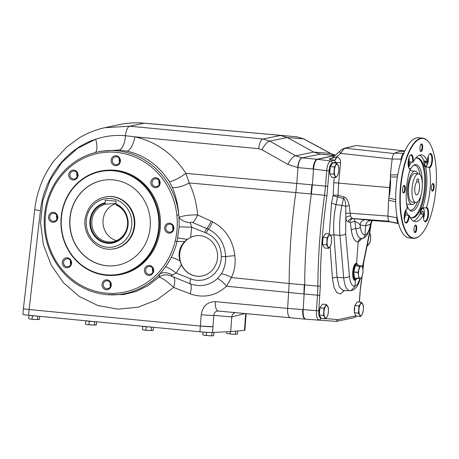 <?xml version="1.0" encoding="UTF-8"?>
<svg xmlns="http://www.w3.org/2000/svg" width="459" height="459" viewBox="0 0 459 459"><rect width="100%" height="100%" fill="white"/><g stroke="black" fill="none" stroke-linecap="round" stroke-linejoin="round"><path stroke-width="0.69" d="M305.688 319.194L336.212 321.363L305.677 319.189C303.778 318.506 302.946 315.402 303.169 309.877L304.69 284.964A239.552 84.135 -84.7 0 1 311.368 194.002L312.349 184.891L325.534 186.142L326.67 170.702L313.514 169.038L312.349 184.891L311.902 184.857A47.908 16.828 95.3 0 0 311.902 184.845L296.807 183.439L297.971 167.592C298.579 162.027 299.962 158.785 302.12 157.873L295.602 155.756L269.749 141.091L287.305 137.534L313.726 152.084L330.52 153.467L335.311 155.228M334.852 155.63L317.427 159.302C315.408 160.231 314.099 163.473 313.514 169.038L313.067 168.998C313.48 164.563 314.478 161.493 316.067 159.784L316.98 159.262L330.583 160.966C328.592 161.895 327.29 165.142 326.67 170.702L329.069 170.817C329.539 166.365 330.583 163.771 332.201 163.031L332.695 162.928M349.305 205.546L350.521 216.046A3.833 2.157 -11 0 0 345.799 217.939L345.799 206.343L349.305 205.546C348.117 200.537 346.321 197.645 343.923 196.871L338.031 195.287L338.633 182.911L340.607 162.784C340.704 159.795 339.448 157.781 336.843 156.743L330.732 158.751A3.833 3.569 78.1 0 1 329.608 158.797C328.678 159.101 330.268 159.56 334.376 160.168L335.764 162.279L335.678 163.152M296.807 183.439L295.825 192.55A239.552 84.135 95.3 0 0 289.147 283.501L317.88 286.106A1.916 0.442 0.2 0 0 320.302 285.859A237.148 83.286 -84.7 0 1 326.917 195.741L329.069 170.817M304.242 284.919A47.908 16.828 95.3 0 0 304.242 284.913L303.887 293.972L317.525 295.183L317.88 286.106A239.064 83.963 95.3 0 1 324.553 195.259L311.368 194.002M305.218 319.148L290.363 317.766C288.332 317.066 287.42 313.95 287.627 308.425L316.394 310.623C316.199 316.165 317.037 319.269 318.907 319.934A1.916 1.796 -85.3 0 0 320.807 318.19C319.286 317.651 318.615 315.172 318.793 310.737L320.302 285.859M362.237 238.445L358.169 242.013C354.75 241.778 352.472 237.842 351.336 230.206L350.418 223.137A3.833 1.813 -7.4 0 1 354.933 221.611L355.851 228.68C356.798 235.06 358.703 238.336 361.554 238.514C363.517 238.267 364.658 237.102 364.974 235.019L364.974 235.014C366.959 234.767 368.64 231.944 370.023 226.562L370.568 224.285L365.657 225.719L360.086 225.002A5.749 5.307 97.3 0 1 365.84 219.781L353.717 218.656C354.365 218.817 354.773 219.798 354.933 221.611C357.056 222.058 358.772 223.189 360.086 225.002L360.367 227.159C361.13 232.3 362.667 234.916 364.974 235.019L365.657 225.719C365.972 223.16 367.269 221.473 369.558 220.67L371.337 220.481L390.19 221.886M334.272 177.444L333.762 182.676L389.502 187.605L390.466 177.817M403.49 151.309L404.878 150.948L356.345 145.509L344.411 148.246C342.506 149.055 340.939 150.087 339.712 151.344A2.874 0.654 -131.4 0 0 340.658 153.375C342.489 150.437 344.021 148.71 345.271 148.194A2.874 2.651 -103.6 0 0 344.411 148.246M389.025 197.359L389.502 187.605M388.951 221.209L352.139 218.455L350.521 216.046M358.393 265.595L356.609 263.225C352.472 263.013 351.003 280.443 355.163 280.397L357.222 278.372M355.346 280.403L354.91 286.37L357.641 284.155L360.017 278.47M371.377 222.208L369.759 232.719A4.791 1.497 -168.5 0 0 369.587 232.168L370.964 223.665M361.233 238.548L361.554 238.514C359.626 238.76 358.496 239.925 358.169 242.008L356.609 263.225M322.574 243.626A5.462 1.916 -84.7 0 1 322.505 240.872A5.462 1.916 -84.7 0 1 322.981 238.078M323.52 236.62A5.462 1.916 -84.7 0 1 324.134 235.696M329.797 172.877A5.462 1.916 -84.7 0 1 329.728 170.117A5.462 1.916 -84.7 0 1 330.205 167.328M330.744 165.865A5.462 1.916 -84.7 0 1 331.358 164.947M354.394 311.822A5.462 1.916 -84.7 0 1 354.325 309.062A5.462 1.916 -84.7 0 1 354.801 306.273M355.346 304.81A5.462 1.916 -84.7 0 1 355.954 303.887M319.424 314.111A5.462 1.916 -84.7 0 1 319.355 311.357A5.462 1.916 -84.7 0 1 319.831 308.563M320.371 307.105A5.462 1.916 -84.7 0 1 320.984 306.182M356.058 315.769L338.076 319.619L336.212 321.363M344.445 290.553L340.538 293.869L336.831 292.722L333.974 287.305L332.448 278.544L330.067 246.494M350.418 223.137L349.884 222.139A3.833 3.54 -82.7 0 1 353.717 218.656L352.139 218.455A3.833 3.54 -82.7 0 0 348.301 221.938C347.142 221.72 346.31 220.383 345.799 217.939L345.673 233.786L349.425 276.226C350.171 282.951 351.996 286.33 354.91 286.364L350.957 290.713L343.091 290.501M350.343 290.736C346.797 290.61 344.583 286.29 343.699 277.764L339.947 235.318C339.167 225.444 339.844 215.455 341.972 205.351L345.799 206.343C345.541 201.708 344.766 199.08 343.475 198.46L341.972 205.351L335.971 204.708C333.911 214.944 333.228 225.013 333.928 234.91L337.078 277.316L339.19 286.841L343.177 290.507M333.762 182.676L333.148 195.31A3.833 0.453 2.8 0 1 338.031 195.287A3.833 1.193 -74.9 0 1 337.583 196.877A3.833 1.073 11.6 0 1 333.148 195.31L331.536 203.142L335.971 204.708L337.583 196.877L343.475 198.46A3.833 1.193 -74.9 0 0 343.923 196.871M372.209 220.549A5.749 5.41 73.7 0 0 370.568 224.285L372.427 220.567M336.229 156.869A3.833 1.578 -82 0 1 334.376 160.168L330.583 160.966A1.916 1.784 78.1 0 1 332.201 163.031M392.152 159.026L340.658 153.375L336.843 156.743A3.833 1.268 -72.5 0 1 334.651 160.231M340.607 162.784L335.764 162.279L332.855 162.893M387.958 216.063L350.079 213.228A3.833 0.361 -0.9 0 0 345.719 213.418M356.454 263.242A8.623 3.029 -84.7 0 1 357.67 264.717M356.333 279.095A8.623 3.029 -84.7 0 1 354.847 280.329M354.962 264.315A7.981 2.806 -84.7 0 1 355.937 263.805A7.981 2.806 -84.7 0 1 356.092 263.805L356.54 263.845A7.981 2.806 95.3 0 0 353.005 271.533A7.981 2.806 95.3 0 0 355.059 279.743A7.981 2.806 95.3 0 0 355.214 279.743A7.981 2.806 95.3 0 0 356.161 279.261L356.586 278.854A7.505 2.634 95.3 0 0 357.01 278.349M354.767 279.703A7.981 2.806 -84.7 0 1 354.612 279.703A7.981 2.806 -84.7 0 1 353.493 278.837M201.226 314.736A9.582 0.505 4.2 0 0 213.825 315.402L212.959 326.728L200.394 326.062L201.226 314.736C202.648 306.142 207.359 301.787 215.357 301.666L287.627 308.425L289.147 283.501M304.392 318.747L305.241 319.148A9.582 3.368 95.3 0 0 305.241 319.154L305.229 319.148A9.582 3.368 95.3 0 1 304.392 318.747C303.043 317.226 302.487 314.26 302.722 309.836A9.582 3.368 95.3 0 0 302.722 309.836M334.99 155.509L316.98 159.262M358.204 265.577A7.505 2.634 95.3 0 0 357.877 265.004L357.532 264.527A7.981 2.806 95.3 0 0 356.54 263.845M357.951 272.491L359.638 266.209L355.398 265.813L353.723 271.906L354.555 278.12L361.267 278.355L362.398 275.228A6.231 2.186 -84.7 0 1 360.258 278.458A6.231 2.186 -84.7 0 1 358.571 275.48L357.951 272.491L353.711 272.101M354.503 278.028L358.795 278.515L358.571 275.48A6.231 2.186 -84.7 0 1 359.03 269.278A6.231 2.186 -84.7 0 1 361.17 266.048L355.467 265.715L362.174 265.95L357.94 265.554M361.17 266.048L362.174 265.95L362.851 269.026L363.023 271.969L362.398 275.228A6.231 2.186 -84.7 0 0 362.851 269.026A6.231 2.186 -84.7 0 0 361.17 266.048M357.877 265.004A7.505 2.634 95.3 0 0 353.769 270.374A7.505 2.634 95.3 0 0 355.696 279.313A7.505 2.634 95.3 0 0 356.586 278.854M323.492 315.39L319.355 315.006L321.3 318.443L325.437 318.827L323.492 315.39L324.02 308.23L319.883 307.846L319.355 315.006M324.02 308.23L326.487 304.501L322.356 304.116L319.883 307.846M326.487 304.501L328.432 307.937L328.409 311.546A6.231 2.186 -84.7 0 1 326.911 316.985L325.437 318.827M327.91 315.103L328.409 311.546A6.231 2.186 -84.7 0 0 327.703 306.245A6.231 2.186 -84.7 0 0 325.494 306.388A6.231 2.186 -84.7 0 0 323.997 311.833A6.231 2.186 -84.7 0 0 324.708 317.135A6.231 2.186 -84.7 0 0 326.911 316.985L327.91 315.103M358.468 313.095L354.331 312.711L356.276 316.148L360.407 316.532L358.468 313.095L358.99 305.935L354.853 305.551L354.331 312.711M358.99 305.935L361.462 302.211L357.326 301.821L354.853 305.551M361.462 302.211L363.408 305.648L363.385 309.251A6.231 2.186 -84.7 0 1 361.887 314.696L360.407 316.532M362.88 312.809L363.385 309.251A6.231 2.186 -84.7 0 0 362.673 303.95A6.231 2.186 -84.7 0 0 360.47 304.093A6.231 2.186 -84.7 0 0 358.967 309.538A6.231 2.186 -84.7 0 0 359.678 314.84A6.231 2.186 -84.7 0 0 361.887 314.696L362.88 312.809M333.865 174.15L329.728 173.766L331.673 177.203L335.81 177.587L333.865 174.15L334.393 166.99L330.256 166.606L329.728 173.766M334.393 166.99L336.86 163.266L332.723 162.876L330.256 166.606M336.86 163.266L338.805 166.703L338.782 170.306A6.231 2.186 -84.7 0 1 337.285 175.751L335.81 177.587M338.277 173.863L338.782 170.306A6.231 2.186 -84.7 0 0 338.076 165.005A6.231 2.186 -84.7 0 0 335.868 165.148A6.231 2.186 -84.7 0 0 334.37 170.593A6.231 2.186 -84.7 0 0 335.076 175.895A6.231 2.186 -84.7 0 0 337.285 175.751L338.277 173.863M326.642 244.905L322.505 244.521L324.45 247.958L328.587 248.342L326.642 244.905L327.169 237.745L323.033 237.36L322.505 244.521M327.169 237.745L329.637 234.015L325.5 233.631L323.033 237.36M329.637 234.015L331.582 237.452L331.559 241.055A6.231 2.186 -84.7 0 1 330.061 246.5L328.587 248.342M331.054 244.618L331.559 241.055A6.231 2.186 -84.7 0 0 330.853 235.76A6.231 2.186 -84.7 0 0 328.644 235.903A6.231 2.186 -84.7 0 0 327.147 241.348A6.231 2.186 -84.7 0 0 327.852 246.649A6.231 2.186 -84.7 0 0 330.061 246.5L331.054 244.618M369.719 232.92A6.231 2.186 -84.7 0 1 369.897 233.195A6.231 2.186 -84.7 0 1 370.608 238.496L370.103 242.054L367.63 245.783L367.102 245.731M367.63 245.783L367.28 244.842M369.897 233.195L370.631 234.893L370.608 238.496A6.231 2.186 -84.7 0 1 369.111 243.941A6.231 2.186 -84.7 0 1 367.326 244.624M305.384 319.166L218.318 311.03A9.582 3.833 95.3 0 0 218.335 311.03L290.352 317.766M302.12 157.873L316.985 159.262L334.841 155.498L320.411 154.149L313.726 152.084L295.602 155.756A9.582 3.345 -60.4 0 0 287.879 164.42L297.696 167.564A9.582 3.827 -84.3 0 1 302.079 157.867L320.411 154.149L335.156 155.366M316.985 159.262A9.582 3.368 95.3 0 0 316.067 159.784M71.283 171.953A4.011 3.752 -93.8 0 0 73.985 179.033A4.011 3.752 -93.8 0 0 77.462 174.781A4.011 3.752 -93.8 0 0 71.283 171.953M69.848 178.247A4.969 4.647 86.2 0 1 72.533 170.157A4.969 4.647 86.2 0 1 77.766 176.749A4.969 4.647 86.2 0 1 69.848 178.247M77.227 176.491A4.011 3.752 86.2 0 1 77.009 173.118M49.75 216.952A4.011 3.752 -93.8 0 0 53.755 221.307A4.011 3.752 -93.8 0 0 57.237 217.055A4.011 3.752 -93.8 0 0 49.75 216.952M52.791 222.276A4.969 4.647 86.2 0 1 49.325 214.473A4.969 4.647 86.2 0 1 57.352 215.225A4.969 4.647 86.2 0 1 52.791 222.276M57.002 218.765A4.011 3.752 86.2 0 1 56.778 215.397M64.426 265.331A4.011 3.752 -93.8 0 0 70.755 261.263A4.011 3.752 -93.8 0 0 63.818 261.171A4.011 3.752 -93.8 0 0 64.426 265.331M69.957 266.581A4.969 4.647 86.2 0 1 62.367 263.638A4.969 4.647 86.2 0 1 68.489 258.101A4.969 4.647 86.2 0 1 69.957 266.581M70.784 264.218A4.011 3.752 86.2 0 1 70.566 260.844M106.706 288.745A4.011 3.752 -93.8 0 0 110.745 285.102A4.011 3.752 -93.8 0 0 106.74 280.747A4.011 3.752 -93.8 0 0 106.706 288.745M111.296 285.205A4.969 4.647 86.2 0 1 104.032 288.843A4.969 4.647 86.2 0 1 104.658 280.271A4.969 4.647 86.2 0 1 111.296 285.205M110.51 286.215A4.011 3.752 86.2 0 1 110.286 282.842M151.831 273.484A4.011 3.752 -93.8 0 0 149.129 266.409A4.011 3.752 -93.8 0 0 145.652 270.661A4.011 3.752 -93.8 0 0 151.831 273.484M152.589 267.241A4.969 4.647 86.2 0 1 149.904 275.331A4.969 4.647 86.2 0 1 144.671 268.739A4.969 4.647 86.2 0 1 152.589 267.241M152.899 271.877A4.011 3.752 86.2 0 1 152.681 268.504M173.364 228.484A4.011 3.752 -93.8 0 0 169.36 224.135A4.011 3.752 -93.8 0 0 165.877 228.381A4.011 3.752 -93.8 0 0 173.364 228.484M169.646 223.206A4.969 4.647 86.2 0 1 173.112 231.009A4.969 4.647 86.2 0 1 165.085 230.263A4.969 4.647 86.2 0 1 169.646 223.206M173.129 229.598A4.011 3.752 86.2 0 1 172.905 226.23M158.688 180.112A4.011 3.752 -93.8 0 0 152.365 184.174A4.011 3.752 -93.8 0 0 159.296 184.271A4.011 3.752 -93.8 0 0 158.688 180.112M152.474 178.907A4.969 4.647 86.2 0 1 160.065 181.844A4.969 4.647 86.2 0 1 153.949 187.381A4.969 4.647 86.2 0 1 152.474 178.907M159.342 184.151A4.011 3.752 86.2 0 1 159.118 180.777M119.621 162.153A4.011 3.752 86.2 0 1 119.397 158.78M289.147 283.507L231.416 277.563L226.562 286.221C215.741 295.912 203.601 298.448 190.141 293.835A11.498 4.303 111 0 0 190.347 283.828L170.966 275.962L176.101 273.042A11.498 2.685 35.4 0 0 165.596 266.708A72.189 67.484 -93.8 0 0 171.259 257.304A72.189 67.484 -93.8 0 0 177.059 241.503L179.165 226.821L178.999 217.354C183.089 215.661 189.297 214.841 197.622 214.892L212.603 221.863C225.444 228.697 232.862 239.965 234.859 255.669C235.737 263.581 234.583 270.879 231.416 277.563A11.498 4.355 25.1 0 0 221.422 273.811C224.445 268.635 225.862 262.898 225.662 256.604C224.864 243.758 219.058 234.618 208.243 229.179L206.676 228.513A5.749 1.865 111.7 0 0 204.725 232.438L191.673 227.257L190.628 237.36A20.362 19.037 86.2 0 1 197.186 235.639A20.362 19.037 86.2 0 1 217.514 254.716A20.362 19.037 86.2 0 1 199.854 276.278A20.362 19.037 86.2 0 1 181.357 264.613L179.911 260.781C177.914 253.443 179.509 247.011 184.702 241.486L187.186 239.391L190.628 237.36M200.394 326.062L29.118 309.532C24.447 309.056 22.686 308.723 23.834 308.534M95.466 152.514A14.372 5.594 71 0 0 95.656 139.238C66.44 148.555 43.938 177.662 40.421 210.687L29.118 309.532M190.433 222.844A11.498 6.116 12 0 1 178.999 217.354L178.781 215.019C178.046 205.15 175.906 195.947 172.354 187.415L169.382 181.701A14.372 3.052 147.8 0 0 185.918 173.359L189.251 182.952C193.859 192.774 196.647 203.417 197.622 214.892A11.498 4.366 115.8 0 1 192.78 222.604C191.501 221.898 190.714 221.978 190.433 222.844L191.673 227.257L179.165 226.821M215.357 301.666A9.582 3.833 95.3 0 0 218.323 311.03C215.667 311.087 214.175 312.545 213.825 315.402L231.784 316.911L230.705 331.61L244.469 330.36A9.582 0.505 -175.8 0 0 244.928 330.239L245.324 324.519L244.888 324.633L244.469 330.36M296.778 136.793L158.085 124.349A9.582 2.892 -84.9 0 1 158.091 124.349A9.582 2.892 -84.9 0 0 158.074 124.349L143.466 123.138A98.215 91.817 86.2 0 1 144.086 123.196L296.772 136.793A9.582 2.892 -84.9 0 1 296.778 136.793L303.583 138.87A9.582 2.479 -61.6 0 1 303.927 138.957L330.864 153.547A9.582 2.479 -61.6 0 0 330.52 153.467L303.583 138.87L287.305 137.534L280.564 135.457L263.076 139.002L269.749 141.091A9.582 3.345 -60.4 0 0 262.026 149.754L258.727 148.705A9.582 3.827 -84.5 0 1 263.076 139.002L129.799 126.208L144.086 123.196L296.772 136.793L303.927 138.957M40.421 210.687A9.582 0.671 -173.5 0 1 34.758 209.419C36.932 191.214 43.353 174.977 54.03 160.713L66.974 146.834L79.35 137.838C87.353 133.035 95.851 129.656 104.853 127.694L118.187 124.802A98.215 91.817 86.2 0 1 143.466 123.138M23.415 308.609A9.582 0.505 -175.8 0 0 23.369 308.655A9.582 0.505 -175.8 0 0 29.072 309.532L200.365 326.062A9.582 0.505 -175.8 0 0 212.959 326.728L212.54 332.454L230.705 331.61M104.887 127.682L129.799 126.208A9.582 3.827 -84.5 0 0 125.462 135.721L134.866 136.811A14.372 5.634 102 0 1 126.948 151.154L119.145 150.007L100.871 151.298M244.917 313.514L231.784 316.911C232.059 314.725 233.183 313.313 235.157 312.677L235.387 312.625M184.702 241.486L177.059 241.503L175.183 241.141A70.68 66.073 86.2 0 1 70.967 278.406A70.68 66.073 86.2 0 1 78.615 160.971A70.68 66.073 86.2 0 1 176.87 215.214L178.781 215.019A72.189 67.484 -93.8 0 0 97.756 151.969A72.189 67.484 -93.8 0 0 44.385 227.125A72.189 67.484 -93.8 0 0 107.113 294.667L123.477 294.586L136.312 291.402L148.246 285.515L158.946 277.098C162.509 278.12 167.392 281.568 173.605 287.443L156.967 299.836L137.97 307.237L117.837 309.171L97.859 305.516L79.327 296.508L63.428 282.721L51.184 265.044L43.387 244.613L40.53 222.747L42.807 200.847L50.06 180.318L61.833 162.486L77.364 148.492L95.656 139.238C105.335 136.007 115.266 134.831 125.462 135.721A14.372 5.749 94.6 0 1 119.145 150.007M23.409 308.649L34.758 209.419M170.966 275.962A11.498 10.884 177.4 0 0 158.946 277.098L159.692 273.943A72.189 67.484 -93.8 0 0 165.596 266.708M107.113 294.667A72.189 67.484 -93.8 0 0 159.692 273.943A11.498 8.727 -152.3 0 1 172.578 275.228M169.382 181.701C158.871 165.429 144.728 155.245 126.948 151.154M311.902 184.857L310.927 193.95L189.251 182.952A14.372 4.665 -23.5 0 1 172.354 187.415M175.183 241.141C177.191 232.621 177.753 223.975 176.87 215.214M181.357 264.613A82.855 77.451 -93.8 0 1 176.101 273.042L190.726 278.848A24.436 22.841 -93.8 0 0 221.37 256.547C221.026 245.301 216.011 237.475 206.321 233.069L204.725 232.438M190.726 278.848A5.749 1.865 111.7 0 0 190.347 283.828C200.365 287.34 209.447 285.561 217.589 278.493L221.422 273.811M221.37 256.547L225.662 256.604A11.498 0.918 -5.9 0 1 234.859 255.669M211.094 221.158A11.498 4.286 -64.1 0 1 206.676 228.513L192.78 222.604M177.84 237.94L187.186 239.391M303.887 293.972L226.562 286.221A11.498 3.62 46.2 0 0 217.589 278.493M179.911 260.781A11.498 2.175 26.7 0 0 171.259 257.304M190.141 293.835L173.605 287.443A11.498 4.297 111.2 0 0 173.645 277.253M111.141 160.277A4.969 4.647 86.2 0 1 118.405 156.639A4.969 4.647 86.2 0 1 117.774 165.217A4.969 4.647 86.2 0 1 111.141 160.277M113.648 275.4L114.67 275.331A52.699 49.268 -93.8 0 0 160.501 223.424A52.699 49.268 -93.8 0 0 115.071 170.255A52.699 49.268 -93.8 0 0 107.767 170.151L106.752 170.22A52.699 49.268 86.2 0 1 114.056 170.323A52.699 49.268 86.2 0 1 159.48 223.493A52.699 49.268 86.2 0 1 113.648 275.4A52.699 49.268 86.2 0 1 106.345 275.297A52.699 49.268 86.2 0 1 60.921 222.127A52.699 49.268 86.2 0 1 106.752 170.22M112.128 196.567A26.352 24.631 -93.8 0 0 108.473 196.515L107.963 196.55A26.352 24.631 86.2 0 1 111.617 196.601A26.352 24.631 86.2 0 1 134.332 223.183A26.352 24.631 86.2 0 1 111.417 249.139L111.927 249.105A26.352 24.631 -93.8 0 0 134.843 223.149A26.352 24.631 -93.8 0 0 112.128 196.567M107.291 179.79A43.117 40.312 -93.8 0 0 69.975 225.449A43.117 40.312 -93.8 0 0 112.937 265.841M113.184 179.876A43.117 40.312 -93.8 0 0 107.205 179.796A43.117 40.312 -93.8 0 0 69.808 225.461A43.117 40.312 -93.8 0 0 112.851 265.847A43.117 40.312 -93.8 0 0 150.351 223.378A43.117 40.312 -93.8 0 0 113.184 179.876M106.213 274.832A52.223 48.82 86.2 0 1 69.779 192.883A52.223 48.82 86.2 0 1 154.104 200.749A52.223 48.82 86.2 0 1 106.213 274.832M116.408 156.691A4.011 3.752 -93.8 0 0 112.369 160.34A4.011 3.752 -93.8 0 0 116.374 164.695A4.011 3.752 -93.8 0 0 116.408 156.691M199.94 276.272A20.362 19.037 86.2 0 1 180.232 260.758A20.362 19.037 86.2 0 1 197.272 235.639M245.324 324.479A9.582 0.505 -175.8 0 1 245.347 324.513A9.582 0.505 -175.8 0 1 244.888 324.633L245.674 313.583M29.072 309.532L28.647 315.258L199.94 331.788A9.582 0.505 -175.8 0 0 212.54 332.454M28.647 315.258A9.582 0.505 -175.8 0 1 22.95 314.381L23.369 308.655M202.821 334.892L204.553 335.328L202.821 334.892L203.033 332.058M206.309 335.374L209.017 335.747L204.553 335.328L206.309 335.374L206.533 332.293M213.951 332.391L213.716 335.598L212.724 335.862L209.017 335.747L211.754 335.724L211.995 332.471M212.724 335.862L211.754 335.724M226.591 333.332L228.318 333.773L226.591 333.332L226.706 331.8M230.079 333.813L232.788 334.186L228.318 333.773L230.079 333.813L230.234 331.633M237.71 330.973L237.481 334.037L236.488 334.301L232.788 334.186L235.524 334.169L235.742 331.157M236.488 334.301L235.524 334.169M142.382 329.631L144.109 330.067L142.382 329.631L142.869 326.28M145.87 330.113L148.578 330.486L144.109 330.067L145.87 330.113L146.111 326.779L142.629 326.297M153.495 327.307L153.277 330.337L148.578 330.486L151.315 330.463L151.562 327.129L146.111 326.779M152.279 330.6L151.315 330.463M85.506 324.134L87.233 324.576L85.506 324.134L85.959 320.789M88.994 324.616L91.702 324.989L87.233 324.576L88.994 324.616L89.235 321.283L85.753 320.801M96.62 321.816L96.401 324.84L91.702 324.989L94.439 324.972L94.686 321.639L89.235 321.283M95.403 325.104L94.439 324.972M28.63 318.644L30.357 319.08L28.63 318.644L29.043 315.299M32.119 319.125L34.827 319.498L30.357 319.08L32.119 319.125L32.359 315.792L28.877 315.31M39.744 316.331L39.526 319.349L34.827 319.498L37.563 319.475L37.81 316.142M37.77 316.142L32.359 315.792M38.527 319.607L37.563 319.475M105.088 202.821L105.22 203.303A19.995 18.693 -93.8 0 0 93.171 233.046A19.995 18.693 -93.8 0 0 123.494 235.874A19.995 18.693 -93.8 0 0 115.943 204.307L116.007 201.151L105.283 200.153L105.088 202.821A20.471 19.14 -93.8 0 0 92.592 233.258A20.471 19.14 -93.8 0 0 123.695 236.161A20.471 19.14 -93.8 0 0 115.806 203.819M105.22 203.303L105.668 204.135A19.163 17.912 -93.8 0 0 91.966 225.507A19.163 17.912 -93.8 0 0 110.946 241.968A19.163 17.912 -93.8 0 0 127.39 225.994A19.163 17.912 -93.8 0 0 116.385 205.133L115.943 204.307M105.668 204.135L115.834 203.469M115.817 203.687A19.163 17.912 -93.8 0 0 102.977 222.311A19.163 17.912 -93.8 0 0 116.483 240.636M424.219 220.911A6.707 2.358 95.3 0 0 424.879 221.267A6.707 2.358 95.3 0 0 425.011 221.272A6.707 2.358 95.3 0 0 427.863 214.623A6.707 2.358 95.3 0 0 426.124 207.91A6.707 2.358 95.3 0 0 425.814 207.938L422.687 207.646A6.707 2.358 95.3 0 0 420.042 213.963L423.169 214.255L423.41 214.68A33.536 11.779 -84.7 0 1 415.211 221.663A33.536 11.779 -84.7 0 1 409.296 215.604L405.572 214.91A6.707 2.358 95.3 0 0 405.274 211.031M420.042 213.963A33.536 11.779 -84.7 0 1 413.461 221.106M408.367 166.41A6.707 2.358 95.3 0 0 409.468 161.907L412.595 162.199L413.243 161.861A33.536 11.779 -84.7 0 1 421.442 154.878A33.536 11.779 -84.7 0 1 427.358 160.931A7.189 2.525 -84.7 0 1 429.59 153.926A7.189 2.525 -84.7 0 1 432.51 159.371A7.189 2.525 -84.7 0 1 429.343 167.805A33.536 11.779 -84.7 0 1 426.428 207.479A7.189 2.525 -84.7 0 1 428.327 215.971A7.189 2.525 -84.7 0 1 424.386 221.175A7.189 2.525 -84.7 0 1 423.41 214.68M426.428 207.479L425.814 207.938M406.875 209.166L407.311 208.73A33.536 11.779 -84.7 0 1 410.22 169.061L409.944 168.516L409.336 168.459M405.01 222.167A6.707 2.358 95.3 0 0 405.67 222.529A6.707 2.358 95.3 0 0 408.699 215.202M406.955 209.178A6.707 2.358 95.3 0 0 406.915 209.172A6.707 2.358 95.3 0 0 406.204 209.402M409.296 215.604A7.189 2.525 -84.7 0 1 405.177 222.437A7.189 2.525 -84.7 0 1 404.23 215.655A7.189 2.525 -84.7 0 1 406.416 209.172A7.189 2.525 -84.7 0 1 407.311 208.73M427.358 160.931L427.059 161.252L423.932 160.96A6.707 2.358 95.3 0 0 425.677 166.984A33.536 11.779 -84.7 0 1 422.687 207.646M419.618 155.102A33.536 11.779 -84.7 0 1 423.932 160.96M412.595 162.199A6.707 2.358 95.3 0 0 410.88 155.188A6.707 2.358 95.3 0 0 410.748 155.182A6.707 2.358 95.3 0 0 410.168 155.417M408.975 168.183A6.707 2.358 95.3 0 0 409.635 168.545A6.707 2.358 95.3 0 0 409.944 168.516M410.22 169.061A7.189 2.525 -84.7 0 1 409.141 168.453A7.189 2.525 -84.7 0 1 408.194 161.671A7.189 2.525 -84.7 0 1 410.38 155.188A7.189 2.525 -84.7 0 1 413.243 161.861M436.05 187.106A50.02 17.568 95.3 0 0 429.194 142.715A50.02 17.568 95.3 0 0 400.833 186.635A50.02 17.568 95.3 0 0 420.582 235.048A50.02 17.568 95.3 0 0 436.05 187.106M413.989 228.915A3.833 1.348 -84.7 0 1 415.177 225.243A3.833 1.348 -84.7 0 1 416.686 228.955A3.833 1.348 -84.7 0 1 414.517 232.317A3.833 1.348 -84.7 0 1 413.989 228.915M404.178 185.396A3.833 1.348 -84.7 0 1 405.159 189.963A3.833 1.348 -84.7 0 1 403.065 192.705A3.833 1.348 -84.7 0 1 402.554 189.091A3.833 1.348 -84.7 0 1 403.725 185.631A3.833 1.348 -84.7 0 1 404.178 185.396M422.664 147.62A3.833 1.348 -84.7 0 1 420.473 151.2A3.833 1.348 -84.7 0 1 419.962 147.586A3.833 1.348 -84.7 0 1 421.132 144.126A3.833 1.348 -84.7 0 1 422.664 147.62M432.476 191.139A3.833 1.348 -84.7 0 1 431.925 190.812A3.833 1.348 -84.7 0 1 431.414 187.197A3.833 1.348 -84.7 0 1 432.585 183.738A3.833 1.348 -84.7 0 1 434.139 186.612A3.833 1.348 -84.7 0 1 432.476 191.139M429.09 142.571A50.306 17.666 95.3 0 0 428.987 142.428A50.306 17.666 95.3 0 0 422.733 138.153L418.533 137.763A50.306 17.666 95.3 0 0 396.266 186.211A50.306 17.666 95.3 0 0 409.187 237.94L413.387 238.33A50.306 17.666 95.3 0 0 420.324 235.289A50.306 17.666 95.3 0 0 420.455 235.169M400.38 151.292L404.706 151.321L400.38 151.292A220.257 77.353 95.3 0 0 394.608 153.168L403.553 153.277C402.457 153.972 401.636 155.917 401.103 159.124L392.152 159.032A220.257 77.353 95.3 0 0 390.448 174.971L397.798 174.816M395.687 201.794L388.595 200.233A220.257 77.353 95.3 0 0 387.958 216.103L396.8 217.761C396.857 220.94 397.396 222.799 398.412 223.338L389.576 221.703A220.257 77.353 95.3 0 0 392.726 222.489L398.504 223.579M397.431 176.996L390.414 177.002L390.448 174.971M388.595 200.233L388.859 198.19L395.658 199.533M388.859 198.19A29.181 10.247 95.3 0 0 390.414 177.002M389.576 221.703C388.486 221.163 387.947 219.299 387.958 216.103M392.152 159.032C392.606 155.819 393.426 153.863 394.608 153.168M400.753 162.09L401.103 159.124L401.659 159.164M397.196 217.813L396.8 217.761L396.851 215.776M413.525 165.412A22.52 7.906 -84.7 0 1 414.609 165.309A22.52 7.906 -84.7 0 1 420.06 174.776M417.535 201.845A22.52 7.906 -84.7 0 1 410.426 210.147A22.52 7.906 -84.7 0 1 409.382 209.843M422.309 182.889A23.346 8.199 95.3 0 0 414.207 164.993A23.346 8.199 95.3 0 0 409.709 170.679M406.605 203.962A23.346 8.199 95.3 0 0 409.973 210.383A23.346 8.199 95.3 0 0 421.242 194.295M422.733 138.153A50.306 17.666 95.3 0 0 400.466 186.601A50.306 17.666 95.3 0 0 413.387 238.33M429.343 167.805L428.804 167.277L425.677 166.984M410.048 217.199A30.099 10.568 95.3 0 0 411.614 217.859A30.099 10.568 95.3 0 0 425.418 187.238A30.099 10.568 95.3 0 0 417.202 157.948A30.099 10.568 95.3 0 0 415.544 158.303M411.482 162.096A30.099 10.568 95.3 0 0 408.659 167.489M405.773 210.021A30.099 10.568 95.3 0 0 408.068 215.145M411.172 217.744A30.019 10.54 95.3 0 0 424.495 187.157A30.019 10.54 95.3 0 0 416.749 157.976M428.804 167.277A6.707 2.358 95.3 0 0 428.844 167.283A6.707 2.358 95.3 0 0 431.844 160.449A6.707 2.358 95.3 0 0 430.089 153.926A6.707 2.358 95.3 0 0 429.372 154.155M431.758 190.519A3.356 1.176 95.3 0 0 431.999 190.617A3.356 1.176 95.3 0 0 432.062 190.623A3.356 1.176 95.3 0 0 433.497 187.203A3.356 1.176 95.3 0 0 432.619 183.939A3.356 1.176 95.3 0 0 432.367 183.996M420.306 150.908A3.356 1.176 95.3 0 0 420.547 151.005A3.356 1.176 95.3 0 0 422.045 147.591A3.356 1.176 95.3 0 0 421.167 144.327A3.356 1.176 95.3 0 0 420.914 144.384M402.899 192.413A3.356 1.176 95.3 0 0 403.14 192.51A3.356 1.176 95.3 0 0 403.203 192.516A3.356 1.176 95.3 0 0 404.631 189.188A3.356 1.176 95.3 0 0 403.759 185.832A3.356 1.176 95.3 0 0 403.696 185.832A3.356 1.176 95.3 0 0 403.507 185.889M414.351 232.024A3.356 1.176 95.3 0 0 414.592 232.128A3.356 1.176 95.3 0 0 416.089 228.708A3.356 1.176 95.3 0 0 415.211 225.449A3.356 1.176 95.3 0 0 414.959 225.501M423.405 214.749L423.175 211.398L421.999 211.473L421.282 214.078M421.299 214.009L423.548 214.221M425.269 161.086L425.2 162.033L426.095 163.622L427.237 161.901L427.3 160.989M425.223 161.711L427.237 161.901M408.16 162.027L408.252 161.092M418.688 179.039L416.973 179.153L416.761 181.988A6.707 2.358 95.3 0 0 414.741 189.36A6.707 2.358 95.3 0 0 416.542 194.84A6.707 2.358 95.3 0 0 419.383 189.418A6.707 2.358 95.3 0 0 418.482 181.873L418.688 179.039M416.783 181.718L418.482 181.873M418.499 173.852L414.925 173.513A14.372 5.049 95.3 0 0 408.567 187.358A14.372 5.049 95.3 0 0 412.257 202.138L415.831 202.471A14.372 5.049 95.3 0 0 416.112 202.476A14.372 5.049 95.3 0 0 422.228 188.23A14.372 5.049 95.3 0 0 418.499 173.852A14.372 5.049 95.3 0 0 412.136 187.691A14.372 5.049 95.3 0 0 415.831 202.471M417.948 173.8A16.771 5.887 95.3 0 0 415.148 171.132A16.771 5.887 95.3 0 0 407.73 187.278A16.771 5.887 95.3 0 0 412.033 204.525A16.771 5.887 95.3 0 0 412.366 204.53A16.771 5.887 95.3 0 0 415.275 202.419M331.685 158.361L329.608 158.797M318.793 310.737L316.394 310.623L317.525 295.183L319.929 295.298M326.917 195.741L324.553 195.259L325.534 186.142L327.938 186.256M371.337 220.481L365.84 219.781M394.074 153.553L345.271 148.194L356.345 145.509M369.587 232.168L362.472 267M338.076 319.619L325.655 318.592M321.174 318.219L320.807 318.19M362.076 276.284L359.988 292.67L359.305 302.011M359.988 292.67L361.009 283.186A237.148 83.286 -84.7 0 0 361.876 276.863M363.545 263.145A237.148 83.286 -84.7 0 1 362.857 269.072M329.218 234.933L331.536 203.142M349.884 222.139L348.301 221.938M345.673 233.786A4.791 1.928 -5.1 0 1 339.947 235.318L333.928 234.91A3.833 1.555 175.7 0 0 330.612 235.358M349.425 276.226A4.791 1.928 -5.1 0 1 343.699 277.764L337.078 277.316A3.833 1.555 175.7 0 0 332.448 278.544M356.477 316.165L354.331 317.605A1.916 1.784 -101.9 0 0 355.725 315.895M351.336 230.206C352.282 229.213 353.791 228.702 355.851 228.68C357.911 228.657 359.42 228.146 360.367 227.159M370.023 226.562L371.113 223.028M313.067 168.998L297.696 167.564M310.927 193.95A239.552 84.135 95.3 0 0 310.927 193.962L311.374 193.996M357.963 272.302L353.723 271.906M319.441 313.864A5.56 1.951 -84.7 0 1 319.412 311.368A5.56 1.951 -84.7 0 1 319.808 308.844M320.554 306.83A5.56 1.951 -84.7 0 1 320.944 306.239M354.411 311.569A5.56 1.951 -84.7 0 1 354.382 309.073A5.56 1.951 -84.7 0 1 354.784 306.549M355.53 304.535A5.56 1.951 -84.7 0 1 355.92 303.944M329.814 172.624A5.56 1.951 -84.7 0 1 329.78 170.128A5.56 1.951 -84.7 0 1 330.182 167.604M330.928 165.59A5.56 1.951 -84.7 0 1 331.318 164.999M322.591 243.379A5.56 1.951 -84.7 0 1 322.562 240.883A5.56 1.951 -84.7 0 1 322.958 238.359M323.704 236.339A5.56 1.951 -84.7 0 1 324.094 235.754M258.727 148.705L134.866 136.811C156.226 141.722 173.244 153.903 185.918 173.359L296.807 183.445M287.879 164.42L262.026 149.754M206.321 233.069A5.749 1.865 -68.4 0 1 208.243 229.179A11.498 4.28 -64.1 0 0 212.603 221.863M200.365 326.062L199.94 331.788M145.119 326.498L147.821 326.762M143.77 326.372L150.5 327.02M88.495 321.036L90.618 321.237M86.917 320.881L93.521 321.518M31.992 315.58L33.277 315.706M30.064 315.396L36.542 316.021M110.797 198.552A24.436 22.841 -93.8 0 0 88.392 233.212A24.436 22.841 -93.8 0 0 127.843 236.896A24.436 22.841 -93.8 0 0 110.797 198.552M420.375 213.992A5.749 2.02 -84.7 0 1 423.628 209.063A5.749 2.02 -84.7 0 1 423.479 218.346M421.855 208.26A6.231 2.186 -84.7 0 1 422.504 208.053L422.085 208.013M428.172 156.542A5.749 2.02 -84.7 0 1 428.373 160.18A5.749 2.02 -84.7 0 1 426.015 166.026A5.749 2.02 -84.7 0 1 424.271 160.989M424.891 166.433L425.315 166.474A6.231 2.186 -84.7 0 1 424.713 166.152M408.963 157.798A5.749 2.02 -84.7 0 1 408.235 165.619M404.999 211.783A5.749 2.02 -84.7 0 1 404.27 219.603M363.809 261.837L362.92 269.594M359.426 302.016L360.114 292.641M336.654 321.334L354.331 317.605M362.621 267.666L369.759 232.719M360.349 278.452L358.835 283.054L357.033 286.508L354.078 289.566L350.957 290.713M332.184 157.988L339.712 151.344M361.572 238.514L361.572 238.514C363.689 238.393 365.513 237.2 367.034 234.933C368.87 231.497 369.902 228.898 370.132 227.125M354.612 279.703L355.059 279.743M358.789 278.515L354.555 278.12M321.059 306.073L320.325 307.18M319.831 308.528L319.418 314.151M356.029 303.778L355.295 304.885M354.807 306.233L354.394 311.862M331.432 164.833L330.698 165.94M330.205 167.288L329.791 172.917M324.209 235.587L323.475 236.689M322.981 238.043L322.568 243.666M246.122 313.629L245.324 324.519M335.322 155.222L330.864 153.547M97.756 151.969L101.37 151.189M111.417 249.139C95.575 250.78 81.599 233.419 85.472 217.136C88.495 205.041 95.994 198.179 107.963 196.55M429.194 142.715L428.987 142.428M423.491 218.444L424.122 216.401L424.437 211.794L423.967 209.511L423.393 208.529L422.504 208.053M425.315 166.474C426.13 167.575 427.163 165.475 428.408 160.174L428.207 156.444M408.998 157.707L409.239 159.852L408.252 165.722M405.033 211.691L405.274 213.837L404.287 219.706M406.622 204.02L412.033 204.525M409.738 170.628L415.148 171.132"/></g></svg>
